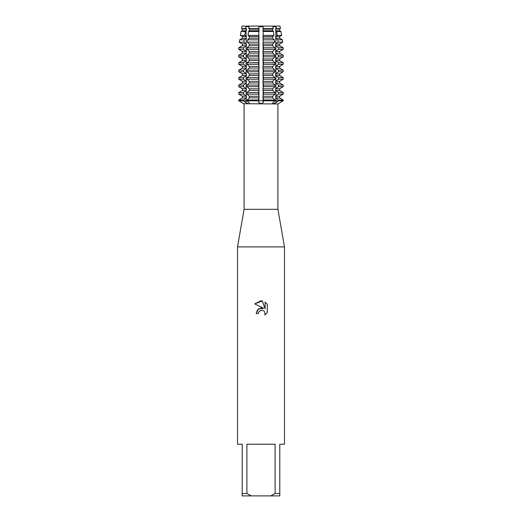 <?xml version="1.0" encoding="UTF-8"?>
<svg xmlns="http://www.w3.org/2000/svg" width="522" height="522" viewBox="0 0 522 522"><rect width="100%" height="100%" fill="white"/><g stroke="black" fill="none" stroke-linecap="round" stroke-linejoin="round"><path stroke-width="0.78" d="M272.986 103.708L272.562 103.369L272.96 102.651L274.95 100.798L283.231 100.798L278.728 103.454M243.996 101.157L246.032 102.651L243.506 100.798L243.506 100.002L246.417 97.862L246.417 96.27L243.506 94.136L243.506 92.538L246.417 90.404L246.417 88.812L243.506 86.672L243.506 85.079L246.417 82.946L246.417 81.347L243.506 79.213L243.506 77.621L246.417 75.481L246.417 73.889L243.506 71.755L243.506 70.157L246.417 68.023L246.417 66.431L243.506 64.291L243.506 62.699L246.417 60.565L246.417 58.966L243.506 56.833L243.506 55.241L246.417 53.1L246.417 51.508L243.506 49.375L243.506 47.776L246.417 45.642L246.417 44.05L243.859 42.171L244.185 39.816L246.417 38.184L246.417 36.586L244.792 35.398L245.327 31.516L246.417 30.72L246.417 29.128L245.725 28.625L246.071 26.1L242.025 26.1L246.071 26.1L248.987 27.033L246.071 26.1L258.86 26.1L261 27.033L263.14 26.1L261 27.033L258.86 26.1L275.929 26.1L276.275 28.625L275.583 29.128L275.583 30.72L276.673 31.516L277.208 35.398L275.583 36.586L275.583 38.184L277.815 39.816L278.141 42.171L275.583 44.05L275.583 45.642L278.494 47.776L278.494 49.375L275.583 51.508L275.583 53.1L278.494 55.241L278.494 56.833L275.583 58.966L275.583 60.565L278.494 62.699L278.494 64.291L275.583 66.431L275.583 68.023L278.494 70.157L278.494 71.755L275.583 73.889L275.583 75.481L278.494 77.621L278.494 79.213L275.583 81.347L275.583 82.946L278.494 85.079L278.494 86.672L275.583 88.812L275.583 90.404L278.494 92.538L278.494 94.136L275.583 96.27L275.583 97.862L278.494 100.002L278.494 100.798L275.968 102.651L273.234 103.728M246.417 29.128L242.097 28.925L242.443 30.72L241.079 31.516L240.401 35.398L242.436 36.586L242.443 38.184L239.631 39.816L239.22 42.171L242.436 44.05L242.443 45.642L238.769 47.776L238.769 49.375L242.436 51.508L242.443 53.1L238.769 55.241L238.769 56.833L242.436 58.966L242.443 60.565L238.769 62.699L238.769 64.291L242.436 66.431L242.443 68.023L238.769 70.157L238.769 71.755L242.436 73.889L242.443 75.481L238.769 77.621L238.769 79.213L242.436 81.347L242.443 82.946L238.769 85.079L238.769 86.672L242.436 88.812L242.443 90.404L238.769 92.538L238.769 94.136L242.436 96.27L242.443 97.862L238.769 100.002L238.769 100.798L241.96 102.651L238.769 100.798L247.05 100.798L249.04 102.651L249.438 103.369L248.792 103.728M248.204 103.663L246.032 102.651A12.424 8.783 -90 0 0 246.13 100.798L238.769 100.798M259.303 103.245L259.643 103.441M260.184 103.63L260.569 103.702M241.96 102.651L243.696 103.728L241.96 102.651M243.696 103.728L277.913 103.95L283.231 100.798L263.127 100.798L263.127 98.064L263.506 100.002L263.134 102.651L261 103.728L258.873 102.651L258.494 100.798L274.95 100.798L274.95 100.002L272.667 97.862L272.667 96.27L274.95 94.136L274.95 92.538L272.667 90.404L272.667 88.812L274.95 86.672L274.95 85.079L272.667 82.946L272.667 81.347L274.95 79.213L274.95 77.621L272.667 75.481L272.667 73.889L274.95 71.755L274.95 70.157L272.667 68.023L272.667 66.431L274.95 64.291L274.95 62.699L272.667 60.565L272.667 58.966L274.95 56.833L274.95 55.241L272.667 53.1L272.667 51.508L274.95 49.375L274.95 47.776L272.667 45.642L272.667 44.05L274.67 42.171L274.409 39.816L272.667 38.184L272.667 36.586L273.926 35.398L273.502 31.516L272.667 30.72L272.667 29.128L273.182 28.625L272.908 26.1L263.14 26.1L263.127 28.925L263.127 26.1M244.087 103.95L244.087 209.322L277.913 209.322L284.49 246.906L284.49 444.222L279.792 444.222L279.792 493.551L275.094 493.551L270.683 495.9L279.792 495.9L279.792 493.551M244.087 209.322L237.51 246.906L284.49 246.906M261 310.218L258.716 312.006L258.357 313.539L256.139 313.539L257.516 309.833L261 307.98L263.695 308.306L254.716 303.882L261 300.789L262.364 300.933L265.104 308.828L265.104 302.068L267.284 304.267L267.284 312.606L264.758 315.027L265.111 313.513L264.125 311.132L263.029 310.394L261 310.218L263.029 310.394L264.125 311.132L265.111 313.513L264.758 315.027L267.284 312.606M270.683 495.9L251.317 495.9L246.906 493.551L246.906 444.222L275.094 444.222L275.094 493.551M275.929 26.1L279.975 26.1L280.418 28.625L279.975 26.1L275.929 26.1L273.013 27.033L275.929 26.1M261 103.728L261.829 103.63M274.644 103.389L275.009 103.225M258.357 313.539L258.586 312.3M263.695 308.306L258.52 308.933L256.139 313.539M258.716 312.006L260.876 310.251M267.284 304.267L265.104 302.068M262.364 300.933L254.716 303.882M258.873 26.1L258.873 28.925L258.86 26.1L249.092 26.1L248.818 28.625L249.333 29.128L249.333 30.72L248.498 31.516L248.074 35.398L249.333 36.586L249.333 38.184L247.591 39.816L247.33 42.171L249.333 44.05L249.333 45.642L247.05 47.776L247.05 49.375L249.333 51.508L249.333 53.1L247.05 55.241L247.05 56.833L249.333 58.966L249.333 60.565L247.05 62.699L247.05 64.291L249.333 66.431L249.333 68.023L247.05 70.157L247.05 71.755L249.333 73.889L249.333 75.481L247.05 77.621L247.05 79.213L249.333 81.347L249.333 82.946L247.05 85.079L247.05 86.672L249.333 88.812L249.333 90.404L247.05 92.538L247.05 94.136L249.333 96.27L249.333 97.862L247.05 100.002L247.05 100.798L258.494 100.798L258.866 102.651L258.494 100.002L258.873 98.064L258.873 100.798L263.127 100.798L263.127 102.651M237.51 246.906L237.51 444.222L242.208 444.222L242.208 495.9L251.317 495.9M242.208 493.551L246.906 493.551M275.583 30.72L279.903 30.922L279.557 29.128L279.903 28.925L275.583 29.128M279.903 36.39L281.599 35.398L280.921 31.516L279.903 30.922M275.583 38.184L279.903 38.38L279.557 36.586L275.583 36.586M279.903 43.848L282.78 42.171L282.369 39.816L279.903 38.38M275.583 45.642L279.903 45.845L279.557 44.05L275.583 44.05M279.903 51.306L283.231 49.375L283.231 47.776L279.903 45.845M275.583 53.1L279.903 53.303L279.557 51.508L275.583 51.508M279.903 58.771L283.231 56.833L283.231 55.241L279.903 53.303M275.583 60.565L279.903 60.761L279.557 58.966L275.583 58.966M279.903 66.229L283.231 64.291L283.231 62.699L279.903 60.761M275.583 68.023L279.903 68.225L279.557 66.431L275.583 66.431M279.903 73.687L283.231 71.755L283.231 70.157L279.903 68.225M275.583 75.481L279.903 75.683L279.557 73.889L275.583 73.889M279.903 81.151L283.231 79.213L283.231 77.621L279.903 75.683M275.583 82.946L279.903 83.142L279.557 81.347L275.583 81.347M279.903 88.609L283.231 86.672L283.231 85.079L279.903 83.142M275.583 90.404L279.903 90.606L279.557 88.812L275.583 88.812M279.903 96.068L283.231 94.136L283.231 92.538L279.903 90.606M275.583 97.862L279.903 98.064L279.557 96.27L275.583 96.27M283.231 100.798L283.231 100.002L279.903 98.064M279.903 28.925L280.418 28.625L276.275 28.625M263.127 30.922L263.127 36.39L263.127 30.922M263.127 38.38L263.127 43.848L263.127 38.38M263.127 45.845L263.506 47.776L263.127 51.306L263.127 45.845M263.127 53.303L263.506 55.241L263.127 58.771L263.127 53.303M263.127 60.761L263.506 62.699L263.127 66.229L263.127 60.761M263.127 68.225L263.506 70.157L263.127 73.687L263.127 68.225M263.127 75.683L263.506 77.621L263.127 81.151L263.127 75.683M263.127 83.142L263.506 85.079L263.127 88.609L263.127 83.142M263.127 90.606L263.506 92.538L263.127 96.068L263.127 90.606M272.667 29.128L263.062 29.128L263.062 30.72L272.667 30.72M262.899 30.472L263.049 31.418M263.049 35.887L262.899 36.84M272.667 36.586L263.062 36.586L263.062 38.184L272.667 38.184M262.899 37.93L263.049 38.882M263.049 43.352L262.899 44.298M272.667 44.05L263.062 44.05L263.062 45.642L272.667 45.642M262.899 45.394L263.049 46.341M263.049 50.81L262.899 51.756M272.667 51.508L263.062 51.508L263.062 53.1L272.667 53.1M262.899 52.852L263.049 53.799M263.049 58.268L262.899 59.221M272.667 58.966L263.062 58.966L263.062 60.565L272.667 60.565M262.899 60.311L263.049 61.263M263.049 65.733L262.899 66.679M272.667 66.431L263.062 66.431L263.062 68.023L272.667 68.023M262.899 67.775L263.049 68.721M263.049 73.191L262.899 74.137M272.667 73.889L263.062 73.889L263.062 75.481L272.667 75.481M262.899 75.233L263.049 76.179M263.049 80.649L262.899 81.602M272.667 81.347L263.062 81.347L263.062 82.946L272.667 82.946M262.899 82.691L263.049 83.644M263.049 88.114L262.899 89.06M272.667 88.812L263.062 88.812L263.062 90.404L272.667 90.404M262.899 90.156L263.049 91.102M263.049 95.572L262.899 96.524M272.667 96.27L263.062 96.27L263.062 97.862L272.667 97.862M262.899 97.614L263.049 98.567M258.951 98.567L259.101 97.614M249.333 97.862L258.938 97.862L258.938 96.27L249.333 96.27M259.101 96.524L258.951 95.572M258.951 91.102L259.101 90.156M249.333 90.404L258.938 90.404L258.938 88.812L249.333 88.812M259.101 89.06L258.951 88.114M258.951 83.644L259.101 82.691M249.333 82.946L258.938 82.946L258.938 81.347L249.333 81.347M259.101 81.602L258.951 80.649M258.951 76.179L259.101 75.233M249.333 75.481L258.938 75.481L258.938 73.889L249.333 73.889M259.101 74.137L258.951 73.191M258.951 68.721L259.101 67.775M249.333 68.023L258.938 68.023L258.938 66.431L249.333 66.431M259.101 66.679L258.951 65.733M258.951 61.263L259.101 60.311M249.333 60.565L258.938 60.565L258.938 58.966L249.333 58.966M259.101 59.221L258.951 58.268M258.951 53.799L259.101 52.852M249.333 53.1L258.938 53.1L258.938 51.508L249.333 51.508M259.101 51.756L258.951 50.81M258.951 46.341L259.101 45.394M249.333 45.642L258.938 45.642L258.938 44.05L249.333 44.05M259.101 44.298L258.951 43.352M258.951 38.882L259.101 37.93M249.333 38.184L258.938 38.184L258.938 36.586L249.333 36.586M259.101 36.84L258.951 35.887M258.951 31.418L259.101 30.472M249.333 30.72L258.938 30.72L258.938 29.128L249.333 29.128M259.101 29.376L258.951 28.429M263.049 28.429L262.899 29.376M258.494 92.538L258.873 90.606L258.873 96.068L258.494 92.538L247.05 92.538M258.494 85.079L258.873 83.142L258.873 88.609L258.494 85.079L247.05 85.079M258.494 77.621L258.873 75.683L258.873 81.151L258.494 77.621L247.05 77.621M258.494 70.157L258.873 68.225L258.873 73.687L258.494 70.157L247.05 70.157M258.494 62.699L258.873 60.761L258.873 66.229L258.494 62.699L247.05 62.699M258.494 55.241L258.873 53.303L258.873 58.771L258.494 55.241L247.05 55.241M258.494 47.776L258.873 45.845L258.873 51.306L258.494 47.776L247.05 47.776M258.592 39.816L258.873 38.38L258.873 43.848L258.592 39.816L247.591 39.816M258.755 31.516L258.873 36.39L258.755 31.516L248.498 31.516M242.097 98.064L246.417 97.862M246.417 96.27L242.097 96.068M242.097 90.606L246.417 90.404M246.417 88.812L242.097 88.609M242.097 83.142L246.417 82.946M246.417 81.347L242.097 81.151M242.097 75.683L246.417 75.481M246.417 73.889L242.097 73.687M242.097 68.225L246.417 68.023M246.417 66.431L242.097 66.229M242.097 60.761L246.417 60.565M246.417 58.966L242.097 58.771M242.097 53.303L246.417 53.1M246.417 51.508L242.097 51.306M242.097 45.845L246.417 45.642M246.417 44.05L242.097 43.848M242.097 38.38L246.417 38.184M246.417 36.586L242.097 36.39M242.097 30.922L246.417 30.72M242.025 26.1L241.582 28.625L242.097 28.925M258.494 100.798L246.13 100.798L246.13 98.064M275.87 28.925L275.87 26.133L273.013 27.033M241.582 28.625L245.725 28.625M248.818 28.625L258.814 28.625M263.186 28.625L273.182 28.625M245.327 31.516L241.079 31.516M273.502 31.516L263.245 31.516M280.921 31.516L276.673 31.516M240.401 35.398L244.792 35.398M248.074 35.398L258.677 35.398M263.323 35.398L273.926 35.398M277.208 35.398L281.599 35.398M244.185 39.816L239.631 39.816M274.409 39.816L263.408 39.816M282.369 39.816L277.815 39.816M239.22 42.171L243.859 42.171M247.33 42.171L258.547 42.171M263.453 42.171L274.67 42.171M278.141 42.171L282.78 42.171M243.506 47.776L238.769 47.776M274.95 47.776L263.506 47.776M283.231 47.776L278.494 47.776M238.769 49.375L243.506 49.375M247.05 49.375L258.494 49.375M263.506 49.375L274.95 49.375M278.494 49.375L283.231 49.375M243.506 55.241L238.769 55.241M274.95 55.241L263.506 55.241M283.231 55.241L278.494 55.241M238.769 56.833L243.506 56.833M247.05 56.833L258.494 56.833M263.506 56.833L274.95 56.833M278.494 56.833L283.231 56.833M243.506 62.699L238.769 62.699M274.95 62.699L263.506 62.699M283.231 62.699L278.494 62.699M238.769 64.291L243.506 64.291M247.05 64.291L258.494 64.291M263.506 64.291L274.95 64.291M278.494 64.291L283.231 64.291M243.506 70.157L238.769 70.157M274.95 70.157L263.506 70.157M283.231 70.157L278.494 70.157M238.769 71.755L243.506 71.755M247.05 71.755L258.494 71.755M263.506 71.755L274.95 71.755M278.494 71.755L283.231 71.755M243.506 77.621L238.769 77.621M274.95 77.621L263.506 77.621M283.231 77.621L278.494 77.621M238.769 79.213L243.506 79.213M247.05 79.213L258.494 79.213M263.506 79.213L274.95 79.213M278.494 79.213L283.231 79.213M243.506 85.079L238.769 85.079M274.95 85.079L263.506 85.079M283.231 85.079L278.494 85.079M238.769 86.672L243.506 86.672M247.05 86.672L258.494 86.672M263.506 86.672L274.95 86.672M278.494 86.672L283.231 86.672M243.506 92.538L238.769 92.538M274.95 92.538L263.506 92.538M283.231 92.538L278.494 92.538M238.769 94.136L243.506 94.136M247.05 94.136L258.494 94.136M263.506 94.136L274.95 94.136M278.494 94.136L283.231 94.136M243.506 100.002L238.769 100.002M258.494 100.002L247.05 100.002M274.95 100.002L263.506 100.002M283.231 100.002L278.494 100.002M275.87 98.064L275.87 100.798A12.424 8.783 -90 0 0 275.968 102.651M246.13 28.925L246.13 26.1M246.13 96.068L246.13 90.606M246.13 88.609L246.13 83.142M246.13 81.151L246.13 75.683M246.13 73.687L246.13 68.225M246.13 66.229L246.13 60.761M246.13 58.771L246.13 53.303M246.13 51.306L246.13 45.845M246.13 43.848L246.13 38.38M246.13 36.39L246.13 30.922M275.87 36.39L275.87 30.922M275.87 43.848L275.87 38.38M275.87 51.306L275.87 45.845M275.87 58.771L275.87 53.303M275.87 66.229L275.87 60.761M275.87 73.687L275.87 68.225M275.87 81.151L275.87 75.683M275.87 88.609L275.87 83.142M275.87 96.068L275.87 90.606M277.913 103.95L277.913 209.322"/></g></svg>
